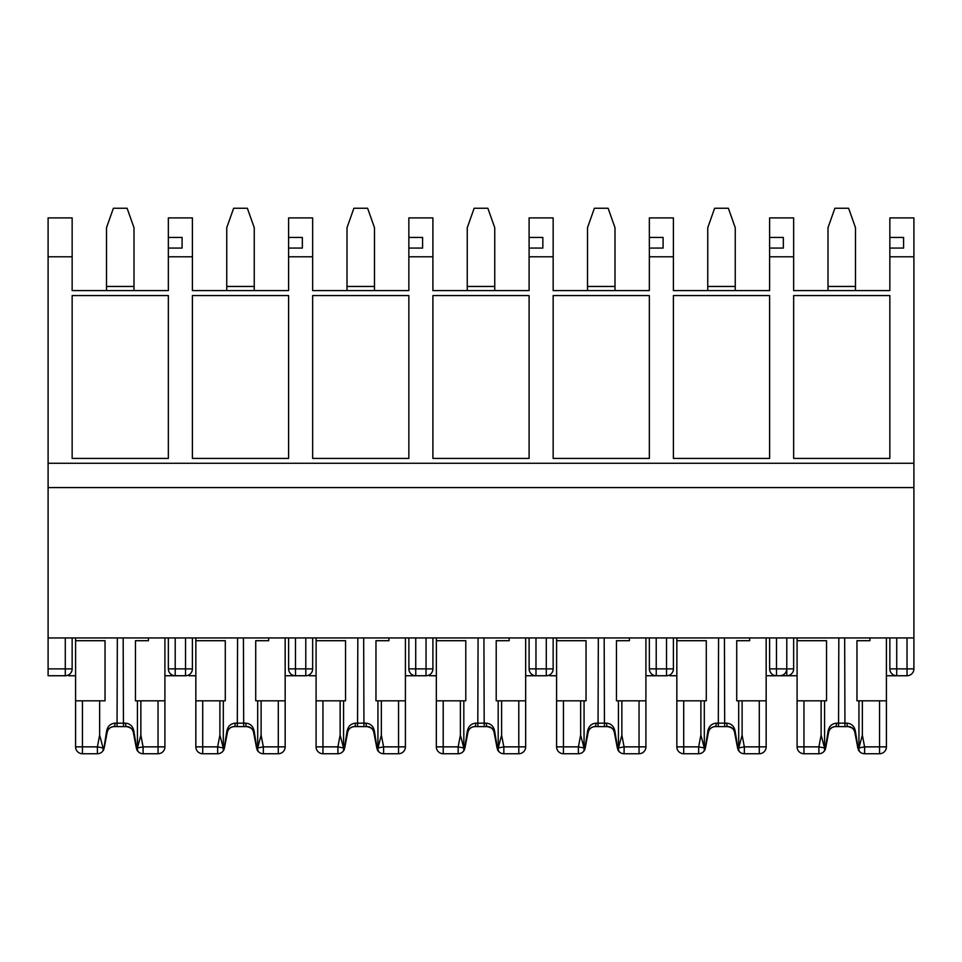 <?xml version="1.0" encoding="UTF-8"?>
<svg xmlns="http://www.w3.org/2000/svg" width="962" height="962" viewBox="0 0 962 962"><rect width="100%" height="100%" fill="white"/><g stroke="black" fill="none" stroke-linecap="round" stroke-linejoin="round"><path stroke-width="1.44" d="M793.65 637.95L793.65 668.879A6.866 6.866 0 0 1 786.784 675.745L776.466 675.745L776.466 668.879L786.784 668.879C786.363 673.039 784.078 675.336 779.905 675.745A6.866 6.866 0 0 0 783.345 674.831M72.15 256.782L72.15 217.905L48.1 217.905L48.1 256.782L72.15 256.782L72.15 290.608L168.35 290.608L168.35 256.782L192.4 256.782L192.4 290.608L288.6 290.608L288.6 256.782L312.65 256.782L312.65 290.608L408.85 290.608L408.85 256.782L432.9 256.782L432.9 290.608L529.1 290.608L529.1 256.782L553.15 256.782L553.15 290.608L649.35 290.608L649.35 256.782L673.4 256.782L673.4 290.608L769.6 290.608L769.6 256.782L793.65 256.782L793.65 290.608L889.85 290.608L889.85 248.076L903.595 248.076L903.595 237.446L889.85 237.446L889.85 248.076M889.85 237.446L889.85 217.905L913.9 217.905L913.9 256.782L889.85 256.782M889.85 637.95L889.85 668.879A6.866 6.866 0 0 0 896.716 675.745L893.289 675.745M766.161 675.745L776.466 675.745A6.866 6.866 0 0 1 769.6 668.879A6.866 6.866 0 0 0 776.466 675.745M790.211 675.745L773.039 675.745M786.784 637.95L786.784 675.745L797.089 675.745M907.034 675.745L896.716 675.745L896.716 668.879L907.034 668.879L907.034 675.745A6.866 6.866 0 0 0 913.9 668.879L907.034 668.879L907.034 637.95M886.411 675.745L896.716 675.745A6.866 6.866 0 0 1 889.85 668.879L896.716 668.879L896.716 637.95M48.1 256.782L48.1 463.275L913.9 463.275L913.9 256.782M72.15 458.417L72.15 295.562L72.15 458.417L168.35 458.417L168.35 295.562L168.35 458.417M72.15 295.562L168.35 295.562M192.4 458.417L192.4 295.562L192.4 458.417L288.6 458.417L288.6 295.562L288.6 458.417M192.4 295.562L288.6 295.562M312.65 458.417L312.65 295.562L312.65 458.417L408.85 458.417L408.85 295.562L408.85 458.417M312.65 295.562L408.85 295.562M432.9 458.417L432.9 295.562L432.9 458.417L529.1 458.417L529.1 295.562L529.1 458.417M432.9 295.562L529.1 295.562M553.15 458.417L553.15 295.562L553.15 458.417L649.35 458.417L649.35 295.562L649.35 458.417M553.15 295.562L649.35 295.562M673.4 458.417L673.4 295.562L673.4 458.417L769.6 458.417L769.6 295.562L769.6 458.417M673.4 295.562L769.6 295.562M793.65 458.417L793.65 295.562L793.65 458.417L889.85 458.417L889.85 295.562L889.85 458.417M793.65 295.562L889.85 295.562M793.65 256.782L793.65 217.905L769.6 217.905L769.6 248.076L783.345 248.076L783.345 237.446L769.6 237.446M769.6 256.782L769.6 248.076M769.6 637.95L769.6 668.879L776.466 668.879L776.466 637.95M669.961 675.745L676.839 675.745M673.4 637.95L673.4 668.879A6.866 6.866 0 0 1 666.534 675.745L652.789 675.745M645.911 675.745L656.216 675.745L656.216 668.879L666.534 668.879L666.534 637.95M673.4 256.782L673.4 217.905L649.35 217.905L649.35 248.076L663.095 248.076L663.095 237.446L649.35 237.446M649.35 256.782L649.35 248.076M649.35 637.95L649.35 668.879A6.866 6.866 0 0 0 656.216 675.745A6.866 6.866 0 0 1 649.35 668.879L656.216 668.879L656.216 637.95M549.711 675.745L556.589 675.745M553.15 637.95L553.15 668.879A6.866 6.866 0 0 1 546.284 675.745L532.539 675.745M525.661 675.745L535.966 675.745L535.966 668.879L546.284 668.879L546.284 637.95M553.15 256.782L553.15 217.905L529.1 217.905L529.1 248.076L542.845 248.076L542.845 237.446L529.1 237.446M529.1 256.782L529.1 248.076M529.1 637.95L529.1 668.879A6.866 6.866 0 0 0 535.966 675.745A6.866 6.866 0 0 1 529.1 668.879L535.966 668.879L535.966 637.95M429.461 675.745L436.339 675.745M432.9 637.95L432.9 668.879A6.866 6.866 0 0 1 426.034 675.745L412.289 675.745M405.411 675.745L415.716 675.745L415.716 668.879L426.034 668.879L426.034 637.95M432.9 256.782L432.9 217.905L408.85 217.905L408.85 248.076L422.595 248.076L422.595 237.446L408.85 237.446M408.85 256.782L408.85 248.076M408.85 637.95L408.85 668.879A6.866 6.866 0 0 0 415.716 675.745A6.866 6.866 0 0 1 408.85 668.879L415.716 668.879L415.716 637.95M309.211 675.745L316.089 675.745M305.784 637.95L305.784 675.745A6.866 6.866 0 0 0 312.65 668.879L312.65 637.95L312.65 668.879A6.866 6.866 0 0 1 305.784 675.745L292.039 675.745M285.161 675.745L295.466 675.745L295.466 668.879L312.65 668.879M312.65 256.782L312.65 217.905L288.6 217.905L288.6 248.076L302.345 248.076L302.345 237.446L288.6 237.446M288.6 256.782L288.6 248.076M288.6 637.95L288.6 668.879A6.866 6.866 0 0 0 295.466 675.745A6.866 6.866 0 0 1 288.6 668.879L295.466 668.879L295.466 637.95M188.961 675.745L195.839 675.745M192.4 637.95L192.4 668.879A6.866 6.866 0 0 1 185.534 675.745L171.789 675.745M164.911 675.745L175.216 675.745L175.216 668.879L185.534 668.879L185.534 637.95M192.4 256.782L192.4 217.905L168.35 217.905L168.35 248.076L182.095 248.076L182.095 237.446L168.35 237.446M168.35 256.782L168.35 248.076M168.35 637.95L168.35 668.879A6.866 6.866 0 0 0 175.216 675.745A6.866 6.866 0 0 1 168.35 668.879L175.216 668.879L175.216 637.95M68.711 675.745L75.589 675.745M65.284 637.95L65.284 675.745A6.866 6.866 0 0 0 72.15 668.879L72.15 637.95L72.15 668.879A6.866 6.866 0 0 1 65.284 675.745L48.1 675.745L48.1 637.95L913.9 637.95L913.9 668.879M48.1 463.275L48.1 487.578L913.9 487.578L913.9 637.95M48.1 487.578L48.1 637.95M913.9 487.578L913.9 463.275M182.095 237.446L182.095 248.076M302.345 237.446L302.345 248.076M422.595 237.446L422.595 248.076M542.845 237.446L542.845 248.076M663.095 237.446L663.095 248.076M783.345 237.446L783.345 248.076M903.595 237.446L903.595 248.076M133.995 286.46L133.995 227.693L127.116 208.261L113.384 208.261L106.505 227.693L106.505 286.46L133.995 286.46L133.995 290.608M106.505 290.608L106.505 286.46M82.455 700.829L75.589 700.829L75.589 746.861L82.455 746.861L82.455 753.739A6.866 6.866 0 0 1 75.589 746.861L75.589 726.599L75.589 746.861A6.866 6.866 0 0 0 82.455 753.739L97.402 753.739L97.402 746.861L82.455 746.861L82.455 700.829L99.639 700.829L99.639 735.148L97.402 746.861L103.054 747.943L103.066 750.552L102.056 751.923L103.607 749.963L107.191 732.178C108.117 728.715 110.365 726.851 113.949 726.599L113.095 726.635M75.589 700.829L75.589 640.704L105.038 640.704L105.038 700.829L99.639 700.829M148.425 637.95L148.425 640.704L135.462 640.704L135.462 700.829L137.434 700.829L137.434 750.552L138.444 751.923A6.866 6.866 0 0 0 143.097 753.739L158.045 753.739A6.866 6.866 0 0 0 164.911 746.861L164.911 700.829L137.434 700.829M127.477 726.635L113.949 726.599A3.439 1.046 -90 0 0 114.995 723.159C110.257 723.628 107.443 726.418 106.554 731.541L104.028 747.51A3.439 1.623 -169.2 0 1 104.149 748.147L102.886 750.901M137.145 750.288A6.866 6.866 0 0 0 143.097 753.739A6.866 6.866 0 0 1 137.145 750.288M97.402 753.739A6.866 6.866 0 0 0 103.355 750.288A6.866 6.866 0 0 1 97.402 753.739A6.866 6.866 0 0 0 102.056 751.923M164.911 700.829L164.911 637.95M75.589 637.95L75.589 640.704M137.434 748.676L137.446 747.943L143.097 746.861L164.911 746.861A6.866 6.866 0 0 1 158.045 753.739A6.866 6.866 0 0 0 164.911 746.861L164.911 726.599M126.551 726.599C130.135 726.851 132.383 728.715 133.309 732.178A3.439 0.818 -10.8 0 1 133.946 731.541L136.472 747.51A3.439 1.623 -10.8 0 0 136.351 748.147L133.309 732.178C133.333 729.521 131.085 727.657 126.551 726.599A3.439 1.046 -90 0 1 125.505 723.159C130.243 723.616 133.057 726.406 133.946 731.541M113.949 726.599C110.353 726.947 108.105 728.811 107.191 732.178L104.149 748.147M138.444 751.923L136.351 748.147L137.614 750.901M103.054 747.943L99.639 735.148M137.446 747.943L140.861 735.148L140.861 700.829M123.172 637.95L123.449 726.599M117.328 637.95L117.051 726.599M103.066 748.676L103.066 750.552M113.143 726.635C109.704 727.416 107.72 729.268 107.191 732.178A3.439 0.818 -169.2 0 0 106.554 731.541M803.955 753.739A6.866 6.866 0 0 1 797.089 746.861L803.955 746.861L803.955 753.739A6.866 6.866 0 0 1 797.089 746.861A6.866 6.866 0 0 0 803.955 753.739L818.902 753.739L818.902 746.861L803.955 746.861L803.955 700.829L821.139 700.829L821.139 735.148L818.902 746.861L824.554 747.943L824.566 750.552L823.556 751.923L825.107 749.963L828.691 732.178C829.617 728.715 831.865 726.851 835.449 726.599L834.595 726.635M803.955 700.829L797.089 700.829L797.089 640.704L826.538 640.704L826.538 700.829L821.139 700.829M869.925 637.95L869.925 640.704L856.962 640.704L856.962 700.829L858.934 700.829L858.934 750.552L859.944 751.923A6.866 6.866 0 0 0 864.597 753.739L879.545 753.739A6.866 6.866 0 0 0 886.411 746.861L886.411 700.829L858.934 700.829M848.977 726.635L835.449 726.599A3.439 1.046 -90 0 0 836.495 723.159C831.757 723.628 828.943 726.418 828.054 731.541L825.528 747.51A3.439 1.623 -169.2 0 1 825.649 748.147L824.386 750.901M858.645 750.288A6.866 6.866 0 0 0 864.597 753.739A6.866 6.866 0 0 1 858.645 750.288M818.902 753.739A6.866 6.866 0 0 0 824.855 750.288A6.866 6.866 0 0 1 818.902 753.739A6.866 6.866 0 0 0 823.556 751.923M858.934 748.676L858.946 747.943L864.597 746.861L886.411 746.861L886.411 637.95M797.089 637.95L797.089 640.704M797.089 746.861L797.089 700.829M848.051 726.599C851.635 726.851 853.883 728.715 854.809 732.178A3.439 0.818 -10.8 0 1 855.446 731.541L857.972 747.51A3.439 1.623 -10.8 0 0 857.851 748.147L854.809 732.178C854.833 729.521 852.585 727.657 848.051 726.599A3.439 1.046 -90 0 1 847.005 723.159C851.743 723.616 854.557 726.406 855.446 731.541M835.449 726.599C831.853 726.947 829.605 728.811 828.691 732.178L825.649 748.147M859.944 751.923L857.851 748.147L859.114 750.901M824.554 747.943L821.139 735.148M858.946 747.943L862.361 735.148L862.361 700.829M844.672 637.95L844.949 726.599M838.828 637.95L838.551 726.599M824.566 750.552L824.566 749.47M824.566 700.829L824.566 748.676M834.643 726.635C831.204 727.416 829.22 729.268 828.691 732.178A3.439 0.818 -169.2 0 0 828.054 731.541M614.995 286.46L614.995 227.693L608.116 208.261L594.384 208.261L587.505 227.693L587.505 286.46L614.995 286.46L614.995 290.608M587.505 290.608L587.505 286.46M443.205 700.829L436.339 700.829L436.339 746.861L443.205 746.861L443.205 753.739A6.866 6.866 0 0 1 436.339 746.861A6.866 6.866 0 0 0 443.205 753.739L458.152 753.739L458.152 746.861L443.205 746.861L443.205 700.829L460.389 700.829L460.389 735.148L458.152 746.861L463.804 747.943L463.816 750.552L462.806 751.923L464.357 749.963L467.941 732.178C468.867 728.715 471.115 726.851 474.699 726.599L473.845 726.635M436.339 700.829L436.339 640.704L465.788 640.704L465.788 700.829L460.389 700.829M509.175 637.95L509.175 640.704L496.212 640.704L496.212 700.829L498.184 700.829L498.184 750.552L499.194 751.923A6.866 6.866 0 0 0 503.847 753.739L518.795 753.739A6.866 6.866 0 0 0 525.661 746.861L525.661 700.829L498.184 700.829M488.227 726.635L474.699 726.599A3.439 1.046 -90 0 0 475.745 723.159C471.007 723.628 468.193 726.418 467.304 731.541L464.778 747.51A3.439 1.623 -169.2 0 1 464.899 748.147L463.636 750.901M497.895 750.288A6.866 6.866 0 0 0 503.847 753.739A6.866 6.866 0 0 1 497.895 750.288M458.152 753.739A6.866 6.866 0 0 0 464.105 750.288A6.866 6.866 0 0 1 458.152 753.739A6.866 6.866 0 0 0 462.806 751.923M525.661 700.829L525.661 637.95M436.339 637.95L436.339 640.704M487.301 726.599C490.885 726.851 493.133 728.715 494.059 732.178A3.439 0.818 -10.8 0 1 494.696 731.541L497.222 747.51A3.439 1.623 -10.8 0 0 497.101 748.147L494.059 732.178C494.083 729.521 491.835 727.657 487.301 726.599A3.439 1.046 -90 0 1 486.255 723.159C490.993 723.616 493.807 726.406 494.696 731.541M474.699 726.599C471.103 726.947 468.855 728.811 467.941 732.178L464.899 748.147M499.194 751.923L497.101 748.147L498.364 750.901M463.804 747.943L460.389 735.148M518.795 753.739A6.866 6.866 0 0 0 525.661 746.861A6.866 6.866 0 0 1 518.795 753.739L518.795 746.861L503.847 746.861L498.196 747.943L501.611 735.148L501.611 700.829M498.184 748.676L498.196 747.943M483.922 637.95L484.199 726.599M478.078 637.95L477.801 726.599M463.816 750.552L463.816 749.47M463.816 700.829L463.816 748.676M473.893 726.635C470.454 727.416 468.47 729.268 467.941 732.178A3.439 0.818 -169.2 0 0 467.304 731.541M855.495 286.46L855.495 227.693L848.616 208.261L834.884 208.261L828.005 227.693L828.005 286.46L855.495 286.46L855.495 290.608M828.005 290.608L828.005 286.46M683.705 753.739A6.866 6.866 0 0 1 676.839 746.861L683.705 746.861L683.705 753.739A6.866 6.866 0 0 1 676.839 746.861A6.866 6.866 0 0 0 683.705 753.739L698.652 753.739L698.652 746.861L683.705 746.861L683.705 700.829L700.889 700.829L700.889 735.148L698.652 746.861L704.304 747.943L704.316 750.552L703.306 751.923L704.857 749.963L708.441 732.178C709.367 728.715 711.615 726.851 715.199 726.599L714.345 726.635M683.705 700.829L676.839 700.829L676.839 640.704L706.288 640.704L706.288 700.829L700.889 700.829M749.675 637.95L749.675 640.704L736.712 640.704L736.712 700.829L738.684 700.829L738.684 750.552L739.694 751.923A6.866 6.866 0 0 0 744.347 753.739L759.295 753.739A6.866 6.866 0 0 0 766.161 746.861L766.161 700.829L738.684 700.829M728.727 726.635L715.199 726.599A3.439 1.046 -90 0 0 716.245 723.159C711.507 723.628 708.693 726.418 707.804 731.541L705.278 747.51A3.439 1.623 -169.2 0 1 705.399 748.147L704.136 750.901M738.395 750.288A6.866 6.866 0 0 0 744.347 753.739A6.866 6.866 0 0 1 738.395 750.288M698.652 753.739A6.866 6.866 0 0 0 704.605 750.288A6.866 6.866 0 0 1 698.652 753.739A6.866 6.866 0 0 0 703.306 751.923M766.161 700.829L766.161 637.95M676.839 637.95L676.839 640.704M676.839 746.861L676.839 700.829M727.801 726.599C731.385 726.851 733.633 728.715 734.559 732.178A3.439 0.818 -10.8 0 1 735.196 731.541L737.722 747.51A3.439 1.623 -10.8 0 0 737.601 748.147L734.559 732.178C734.583 729.521 732.335 727.657 727.801 726.599A3.439 1.046 -90 0 1 726.755 723.159C731.493 723.616 734.307 726.406 735.196 731.541M715.199 726.599C711.603 726.947 709.355 728.811 708.441 732.178L705.399 748.147M739.694 751.923L737.601 748.147L738.864 750.901M704.304 747.943L700.889 735.148M759.295 753.739A6.866 6.866 0 0 0 766.161 746.861A6.866 6.866 0 0 1 759.295 753.739L759.295 746.861L744.347 746.861L738.696 747.943L742.111 735.148L742.111 700.829M738.684 748.676L738.696 747.943M724.422 637.95L724.699 726.599M718.578 637.95L718.301 726.599M704.316 750.552L704.316 749.47M704.316 700.829L704.316 748.676M714.393 726.635C710.954 727.416 708.97 729.268 708.441 732.178A3.439 0.818 -169.2 0 0 707.804 731.541M735.245 286.46L735.245 227.693L728.366 208.261L714.634 208.261L707.755 227.693L707.755 286.46L735.245 286.46L735.245 290.608M707.755 290.608L707.755 286.46M563.455 700.829L556.589 700.829L556.589 746.861L563.455 746.861L563.455 753.739A6.866 6.866 0 0 1 556.589 746.861A6.866 6.866 0 0 0 563.455 753.739A6.866 6.866 0 0 1 556.589 746.861A6.866 6.866 0 0 0 563.455 753.739L578.402 753.739L578.402 746.861L563.455 746.861L563.455 700.829L580.639 700.829L580.639 735.148L578.402 746.861L584.054 747.943L584.066 750.552L583.056 751.923L584.607 749.963L588.191 732.178C589.117 728.715 591.365 726.851 594.949 726.599L594.095 726.635M556.589 700.829L556.589 640.704L586.038 640.704L586.038 700.829L580.639 700.829M629.425 637.95L629.425 640.704L616.462 640.704L616.462 700.829L618.434 700.829L618.434 750.552L619.444 751.923A6.866 6.866 0 0 0 624.097 753.739L639.045 753.739A6.866 6.866 0 0 0 645.911 746.861L645.911 700.829L618.434 700.829M608.477 726.635L594.949 726.599A3.439 1.046 -90 0 0 595.995 723.159C591.257 723.628 588.443 726.418 587.554 731.541L585.028 747.51A3.439 1.623 -169.2 0 1 585.149 748.147L583.886 750.901M618.145 750.288A6.866 6.866 0 0 0 624.097 753.739A6.866 6.866 0 0 1 618.145 750.288M578.402 753.739A6.866 6.866 0 0 0 584.355 750.288A6.866 6.866 0 0 1 578.402 753.739A6.866 6.866 0 0 0 583.056 751.923M645.911 700.829L645.911 637.95M556.589 637.95L556.589 640.704M607.551 726.599C611.135 726.851 613.383 728.715 614.309 732.178A3.439 0.818 -10.8 0 1 614.946 731.541L617.472 747.51A3.439 1.623 -10.8 0 0 617.351 748.147L614.309 732.178C614.333 729.521 612.085 727.657 607.551 726.599A3.439 1.046 -90 0 1 606.505 723.159C611.243 723.616 614.057 726.406 614.946 731.541M594.949 726.599C591.353 726.947 589.105 728.811 588.191 732.178L585.149 748.147M619.444 751.923L617.351 748.147L618.614 750.901M584.054 747.943L580.639 735.148M639.045 753.739L639.045 746.861L624.097 746.861L618.446 747.943L621.861 735.148L621.861 700.829M618.434 748.676L618.446 747.943M604.172 637.95L604.449 726.599M598.328 637.95L598.051 726.599M584.066 750.552L584.066 749.47M584.066 700.829L584.066 748.676M594.143 726.635C590.704 727.416 588.72 729.268 588.191 732.178A3.439 0.818 -169.2 0 0 587.554 731.541M494.745 286.46L494.745 227.693L487.866 208.261L474.134 208.261L467.255 227.693L467.255 286.46L494.745 286.46L494.745 290.608M467.255 290.608L467.255 286.46M322.955 700.829L316.089 700.829L316.089 746.861A6.866 6.866 0 0 0 322.955 753.739L337.902 753.739L337.902 746.861L322.955 746.861L322.955 700.829L340.139 700.829L340.139 735.148L337.902 746.861L343.554 747.943L343.566 750.552L342.556 751.923L344.107 749.963L347.691 732.178C348.617 728.715 350.865 726.851 354.449 726.599L353.595 726.635M322.955 753.739A6.866 6.866 0 0 1 316.089 746.861L322.955 746.861L322.955 753.739A6.866 6.866 0 0 1 316.089 746.861L316.089 640.704L345.538 640.704L345.538 700.829L340.139 700.829M388.925 637.95L388.925 640.704L375.962 640.704L375.962 700.829L377.934 700.829L377.934 750.552L378.944 751.923A6.866 6.866 0 0 0 383.597 753.739L398.545 753.739A6.866 6.866 0 0 0 405.411 746.861L405.411 700.829L377.934 700.829M367.977 726.635L354.449 726.599A3.439 1.046 -90 0 0 355.495 723.159C350.757 723.628 347.943 726.418 347.054 731.541L344.528 747.51A3.439 1.623 -169.2 0 1 344.649 748.147L343.386 750.901M377.645 750.288A6.866 6.866 0 0 0 383.597 753.739A6.866 6.866 0 0 1 377.645 750.288M337.902 753.739A6.866 6.866 0 0 0 343.855 750.288A6.866 6.866 0 0 1 337.902 753.739A6.866 6.866 0 0 0 342.556 751.923M405.411 700.829L405.411 637.95M316.089 637.95L316.089 640.704M367.051 726.599C370.635 726.851 372.883 728.715 373.809 732.178A3.439 0.818 -10.8 0 1 374.446 731.541L376.972 747.51A3.439 1.623 -10.8 0 0 376.851 748.147L373.809 732.178C373.833 729.521 371.585 727.657 367.051 726.599A3.439 1.046 -90 0 1 366.005 723.159C370.743 723.616 373.557 726.406 374.446 731.541M354.449 726.599C350.853 726.947 348.605 728.811 347.691 732.178L344.649 748.147M378.944 751.923L376.851 748.147L378.114 750.901M343.554 747.943L340.139 735.148M398.545 753.739L398.545 746.861L383.597 746.861L377.946 747.943L381.361 735.148L381.361 700.829M377.934 748.676L377.946 747.943M363.672 637.95L363.949 726.599M357.828 637.95L357.551 726.599M343.566 750.552L343.566 749.47M343.566 700.829L343.566 748.676M353.643 726.635C350.204 727.416 348.22 729.268 347.691 732.178A3.439 0.818 -169.2 0 0 347.054 731.541M374.495 286.46L374.495 227.693L367.616 208.261L353.884 208.261L347.005 227.693L347.005 286.46L374.495 286.46L374.495 290.608M347.005 290.608L347.005 286.46M202.705 700.829L195.839 700.829L195.839 746.861L202.705 746.861L202.705 753.739A6.866 6.866 0 0 1 195.839 746.861A6.866 6.866 0 0 0 202.705 753.739A6.866 6.866 0 0 1 195.839 746.861A6.866 6.866 0 0 0 202.705 753.739L217.652 753.739L217.652 746.861L202.705 746.861L202.705 700.829L219.889 700.829L219.889 735.148L217.652 746.861L223.304 747.943L223.316 750.552L222.306 751.923L223.857 749.963L227.441 732.178C228.367 728.715 230.615 726.851 234.199 726.599L233.345 726.635M195.839 700.829L195.839 640.704L225.288 640.704L225.288 700.829L219.889 700.829M268.675 637.95L268.675 640.704L255.712 640.704L255.712 700.829L257.684 700.829L257.684 749.47M261.111 700.829L257.684 700.829L257.684 750.552L258.694 751.923A6.866 6.866 0 0 0 263.347 753.739L278.295 753.739A6.866 6.866 0 0 0 285.161 746.861L285.161 700.829L261.111 700.829L261.111 735.148L257.696 747.943L263.347 746.861L278.295 746.861L278.295 753.739M247.727 726.635L234.199 726.599A3.439 1.046 -90 0 0 235.245 723.159C230.507 723.628 227.693 726.418 226.804 731.541L224.278 747.51A3.439 1.623 -169.2 0 1 224.399 748.147L223.136 750.901M257.395 750.288A6.866 6.866 0 0 0 263.347 753.739A6.866 6.866 0 0 1 257.395 750.288M217.652 753.739A6.866 6.866 0 0 0 223.605 750.288A6.866 6.866 0 0 1 217.652 753.739A6.866 6.866 0 0 0 222.306 751.923M285.161 700.829L285.161 637.95M195.839 637.95L195.839 640.704M285.161 726.599L285.161 746.861L278.295 746.861L278.295 700.829M246.801 726.599C250.385 726.851 252.633 728.715 253.559 732.178A3.439 0.818 -10.8 0 1 254.196 731.541L256.722 747.51A3.439 1.623 -10.8 0 0 256.601 748.147L253.559 732.178C253.583 729.521 251.335 727.657 246.801 726.599A3.439 1.046 -90 0 1 245.755 723.159C250.493 723.616 253.307 726.406 254.196 731.541M234.199 726.599C230.603 726.947 228.355 728.811 227.441 732.178L224.399 748.147M258.694 751.923L256.601 748.147L257.864 750.901M223.304 747.943L219.889 735.148M257.684 748.676L257.696 747.943M243.422 637.95L243.699 726.599M237.578 637.95L237.301 726.599M223.316 750.552L223.316 749.47M223.316 700.829L223.316 748.676M233.393 726.635C229.954 727.416 227.97 729.268 227.441 732.178A3.439 0.818 -169.2 0 0 226.804 731.541M254.245 286.46L254.245 227.693L247.366 208.261L233.634 208.261L226.755 227.693L226.755 286.46L254.245 286.46L254.245 290.608M226.755 290.608L226.755 286.46M666.534 675.745L666.534 668.879L673.4 668.879M546.284 675.745L546.284 668.879L553.15 668.879M426.034 675.745L426.034 668.879L432.9 668.879M185.534 675.745L185.534 668.879L192.4 668.879M72.15 668.879L48.1 668.879M793.65 668.879L786.784 668.879M158.045 700.829L158.045 753.739M140.861 735.148L143.097 746.861L143.097 753.739M125.505 723.159L114.995 723.159M879.545 700.829L879.545 753.739M862.361 735.148L864.597 746.861L864.597 753.739M847.005 723.159L836.495 723.159M501.611 735.148L503.847 746.861L503.847 753.739M525.661 746.861L518.795 746.861L518.795 700.829M486.255 723.159L475.745 723.159M742.111 735.148L744.347 746.861L744.347 753.739M766.161 746.861L759.295 746.861L759.295 700.829M726.755 723.159L716.245 723.159M621.861 735.148L624.097 746.861L624.097 753.739M645.911 746.861L639.045 746.861L639.045 700.829M606.505 723.159L595.995 723.159M381.361 735.148L383.597 746.861L383.597 753.739M405.411 746.861L398.545 746.861L398.545 700.829M366.005 723.159L355.495 723.159M261.111 735.148L263.347 746.861L263.347 753.739M245.755 723.159L235.245 723.159M137.518 750.721L136.832 749.987M133.309 732.178C132.299 728.847 130.339 727.007 127.429 726.647M102.982 750.721L103.655 749.987M859.018 750.721L858.332 749.987M854.809 732.178C853.799 728.847 851.839 727.007 848.929 726.647M824.482 750.721L825.155 749.987M498.268 750.721L497.582 749.987M494.059 732.178C493.049 728.847 491.089 727.007 488.179 726.647M463.732 750.721L464.405 749.987M738.768 750.721L738.082 749.987M734.559 732.178C733.549 728.847 731.589 727.007 728.679 726.647M704.232 750.721L704.905 749.987M618.518 750.721L617.832 749.987M614.309 732.178C613.299 728.847 611.339 727.007 608.429 726.647M583.982 750.721L584.655 749.987M378.018 750.721L377.332 749.987M373.809 732.178C372.799 728.847 370.839 727.007 367.929 726.647M343.482 750.721L344.155 749.987M257.768 750.721L257.082 749.987M253.559 732.178C252.549 728.847 250.589 727.007 247.679 726.647M223.232 750.721L223.905 749.987"/></g></svg>
